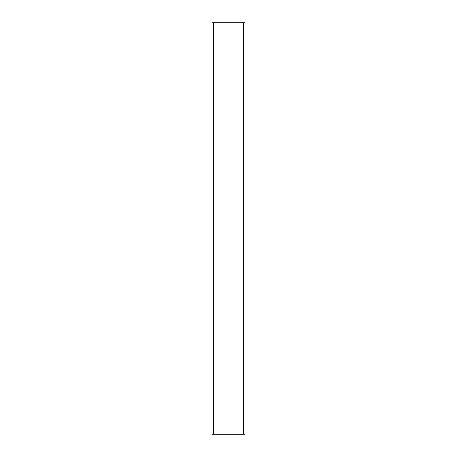 <?xml version="1.0" encoding="UTF-8"?>
<svg xmlns="http://www.w3.org/2000/svg" width="457" height="457" viewBox="0 0 457 457"><rect width="100%" height="100%" fill="white"/><g stroke="black" fill="none" stroke-linecap="round" stroke-linejoin="round"><path stroke-width="0.69" d="M213.419 434.15L244.952 434.15L244.952 22.85L212.048 22.85L212.048 434.15L213.419 434.15L213.419 22.85M243.581 434.15L243.581 22.85"/></g></svg>
